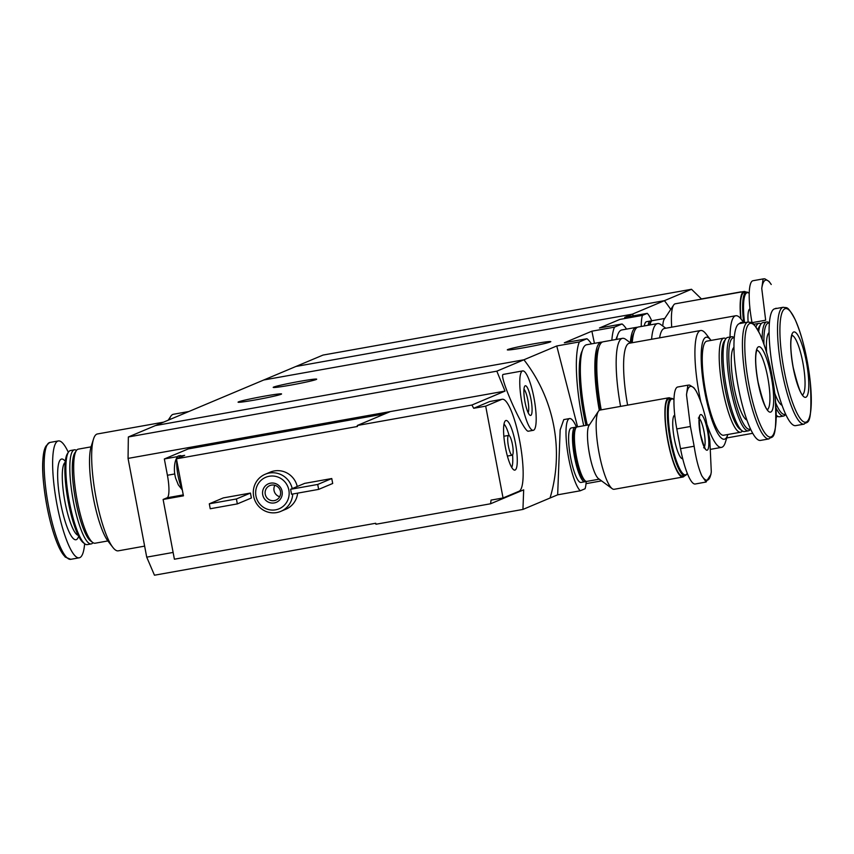 <?xml version="1.0" encoding="UTF-8"?>
<svg xmlns="http://www.w3.org/2000/svg" width="854" height="854" viewBox="0 0 854 854"><rect width="100%" height="100%" fill="white"/><g stroke="black" fill="none" stroke-linecap="round" stroke-linejoin="round"><path stroke-width="1.28" d="M611.838 340.244A72.942 15.415 -100.1 0 1 614.474 327.157L591.886 331.181L594.427 343.351M614.474 327.157L622.043 323.965L599.455 328L619.855 319.417L642.443 315.382L647.257 313.354L624.669 317.389L632.302 314.187A150.902 147.326 67.2 0 1 633.551 315.809A150.902 147.326 -112.8 0 0 632.302 314.187L664.412 300.672L295.932 366.462L155.439 425.57L523.918 359.78A150.902 147.326 67.2 0 1 550.04 498.021L522.947 509.422L154.467 575.212L146.717 557.15L128.057 458.406L505.013 391.1L471.899 405.031A150.902 147.326 67.2 0 1 473.703 408.287L485.691 406.141L503.049 497.978L519.104 491.221A46.778 9.885 79.9 0 0 519.969 442.468A46.778 9.885 79.9 0 0 502.205 399.256A46.778 9.885 79.9 0 0 501.757 399.384L485.691 406.141M622.043 323.965A72.942 15.415 -100.1 0 1 626.548 329.11M601.547 480.877L586.015 483.652M583.73 425.751A72.942 15.415 -100.1 0 1 579.343 341.931L556.755 345.966L577.571 426.851M579.343 341.931L586.922 338.739L564.334 342.774L591.886 331.181M586.922 338.739A72.942 15.415 -100.1 0 1 591.427 343.884M586.186 481.368A37.224 7.867 -100.1 0 1 585.075 488.755L580.25 490.783A37.224 7.867 -100.1 0 1 567.536 451.414A37.224 7.867 -100.1 0 1 569.586 418.567L563.768 419.602L560.16 429.882L557.662 494.818L550.04 498.021A150.902 147.326 -112.8 0 0 523.918 359.78L496.825 371.17L505.013 391.1M580.25 490.783L557.662 494.818M569.586 418.567A37.224 7.867 -100.1 0 1 576.514 427.181M647.257 313.354A37.224 7.867 -100.1 0 1 651.762 320.912M641.247 326.484A37.224 7.867 -100.1 0 1 642.443 315.382M264.238 396.203A22.129 1.025 169.3 0 1 281.574 393.95A22.129 1.025 169.3 0 1 255.41 399.918A22.129 1.025 169.3 0 1 238.074 402.17A22.129 1.025 169.3 0 1 264.238 396.203M299.37 381.428A22.129 1.025 169.3 0 1 316.695 379.176A22.129 1.025 169.3 0 1 290.531 385.143A22.129 1.025 169.3 0 1 273.205 387.396A22.129 1.025 169.3 0 1 299.37 381.428M556.755 345.966L523.918 359.78L155.439 425.57L128.346 436.97L128.057 458.406M263.822 379.977L632.302 314.187L263.822 379.977M533.483 343.884A22.129 1.025 169.3 0 1 550.809 341.632A22.129 1.025 169.3 0 1 524.655 347.599A22.129 1.025 169.3 0 1 507.319 349.841A22.129 1.025 169.3 0 1 533.483 343.884M144.636 546.122L118.247 550.841A59.353 12.543 -100.1 0 1 112.867 547.403A59.353 12.543 -100.1 0 1 95.979 497.391A59.353 12.543 -100.1 0 1 93.513 439.052A59.353 12.543 -100.1 0 1 97.388 433.971L163.53 422.164M112.867 547.403L108.031 541.169A51.806 10.953 -100.1 0 1 93.289 497.498A51.806 10.953 -100.1 0 1 91.143 446.589L93.513 439.052M107.86 540.945L95.082 543.219A47.781 10.099 -100.1 0 1 92.734 542.493A47.781 10.099 -100.1 0 1 77.148 500.188A47.781 10.099 -100.1 0 1 76.337 450.634A47.781 10.099 -100.1 0 1 78.29 449.14L91.058 446.856M92.734 542.493L90.545 540.892A45.774 9.672 -100.1 0 1 75.622 500.369A45.774 9.672 -100.1 0 1 74.832 452.898L76.337 450.634M92.99 542.664A47.781 10.099 -100.1 0 1 91.218 543.913A47.781 10.099 -100.1 0 1 73.284 500.882A47.781 10.099 -100.1 0 1 74.415 449.823A47.781 10.099 -100.1 0 1 76.508 450.378M91.218 543.913L87.257 544.617A47.781 10.099 -100.1 0 1 84.909 543.891A47.781 10.099 -100.1 0 1 69.323 501.586A47.781 10.099 -100.1 0 1 68.512 452.033A47.781 10.099 -100.1 0 1 70.466 450.538L74.415 449.823M84.909 543.891L83.361 542.76A46.362 9.8 -100.1 0 1 68.245 501.714A46.362 9.8 -100.1 0 1 67.445 453.634L68.512 452.033M84.642 543.688A59.353 12.543 -100.1 0 1 79.209 557.811A59.353 12.543 -100.1 0 1 56.94 504.362A59.353 12.543 -100.1 0 1 58.35 440.942A59.353 12.543 -100.1 0 1 68.32 452.31M169.209 419.773A65.395 13.824 -100.1 0 1 170.768 416.314A65.395 13.824 -100.1 0 1 173.447 414.265L188.862 411.511M182.329 489.982L178.326 484.88L175.646 478.208A8.807 1.857 -100.1 0 1 174.995 475.358A8.807 1.857 -100.1 0 1 174.472 471.643C174.131 464.8 175.187 459.772 177.643 456.548A18.105 3.832 -100.1 0 1 178.24 455.983A18.105 3.832 -100.1 0 1 178.411 455.929L180.354 455.588A18.105 3.832 -100.1 0 1 181.902 456.506L184.667 455.342L181.336 455.94M385.165 413.763L188.222 448.926L164.342 458.972L167.416 475.262A21.126 4.462 79.9 0 1 167.128 497.775L163.114 499.462L174.397 559.21L375.739 523.256L375.931 524.249L490.559 503.775A150.902 147.326 67.2 0 0 491.05 500.113L503.049 497.978M471.899 405.031L357.271 425.495L357.452 426.488L176.436 458.801L181.902 456.506M164.342 458.972L177.6 456.602M502.205 399.256L489.758 401.529L473.703 408.287M522.947 509.422L523.673 489.844L490.559 503.775M522.68 370.903L503.209 374.415C498.309 375.301 523.961 432.925 528.37 431.195L533.291 430.32A30.178 6.384 -100.1 0 1 521.826 402.437A30.178 6.384 -100.1 0 1 522.381 370.988A30.178 6.384 -100.1 0 1 522.68 370.903A30.178 6.384 -100.1 0 1 534.262 399.491A30.178 6.384 -100.1 0 1 533.291 430.32M176.436 458.801L183.439 495.832L163.114 499.462M304.664 483.375L331.768 478.539L332.697 483.481L318.649 489.385L291.545 494.231L290.616 489.289L304.664 483.375M223.353 497.893L250.457 493.057L251.386 497.999L237.337 503.903L210.233 508.749L209.305 503.807L223.353 497.893M292.708 494.018A20.122 19.642 67.2 0 1 254.898 500.412A20.122 19.642 67.2 0 1 265.21 474.248L270.227 472.145A20.122 19.642 67.2 0 1 297.235 486.502M297.63 493.142A20.122 19.642 67.2 0 1 285.823 509.23L280.806 511.343M357.271 425.495L390.385 411.564M173.116 552.442L146.717 557.15M496.825 371.17L128.346 436.97M269.234 476.265A17.101 16.696 67.2 0 1 288.246 498.896A17.101 16.696 67.2 0 1 259.744 503.988A17.101 16.696 67.2 0 1 269.234 476.265M270.537 483.172A10.056 9.821 67.2 0 1 281.724 496.494A10.056 9.821 67.2 0 1 264.953 499.483A10.056 9.821 67.2 0 1 270.537 483.172M265.21 474.248A20.122 19.642 67.2 0 1 292.217 488.616M271.38 485.125A7.878 7.697 67.2 0 1 275.895 500.134A7.878 7.697 67.2 0 1 265.743 495.854A7.878 7.697 67.2 0 1 271.38 485.125M279.632 496.718A7.878 7.697 67.2 0 1 274.839 485.318M209.305 503.807L236.409 498.971L250.457 493.057M236.409 498.971L237.337 503.903M290.616 489.289L317.72 484.453L331.768 478.539M317.72 484.453L318.649 489.385M525.189 385.794A15.094 3.192 -100.1 0 1 531.337 401.316A15.094 3.192 -100.1 0 1 529.896 415.236A15.094 3.192 -100.1 0 1 524.847 401.166A15.094 3.192 -100.1 0 1 524.719 386.232A15.094 3.192 -100.1 0 1 525.189 385.794M523.961 389.221A12.372 2.615 -100.1 0 1 527.943 400.622A12.372 2.615 -100.1 0 1 528.146 412.685M505.749 420.563A25.214 5.327 -100.1 0 1 515.837 445.329A25.214 5.327 -100.1 0 1 514.172 470.042A25.214 5.327 -100.1 0 1 505.184 446.236A25.214 5.327 -100.1 0 1 505.376 420.798A25.214 5.327 -100.1 0 1 505.749 420.563M508.557 435.433A10.056 2.124 -100.1 0 1 508.664 435.401A10.056 2.124 -100.1 0 1 512.517 444.934A10.056 2.124 -100.1 0 1 512.197 455.203A10.056 2.124 -100.1 0 1 508.376 445.916A10.056 2.124 -100.1 0 1 508.557 435.433M503.999 424.096A22.887 4.836 -100.1 0 1 509.123 435.529M512.581 454.926A22.887 4.836 -100.1 0 1 511.738 467.426M179.009 457.723A18.105 3.832 -100.1 0 1 180.173 455.641A18.105 3.832 -100.1 0 1 180.354 455.588M182.126 488.915A18.105 3.832 -100.1 0 1 176.746 460.413M176.97 458.587A18.105 3.832 -100.1 0 1 177.643 456.548M670.742 309.426A150.902 147.326 -112.8 0 0 664.412 300.672L691.505 289.271L323.025 355.072L295.932 366.462L664.412 300.672A150.902 147.326 67.2 0 1 670.742 309.426M740.952 292.068A150.902 147.326 -112.8 0 0 740.845 291.897L701.444 298.932M740.066 292.217L740.845 291.897M701.604 299.092L691.505 289.271M690.416 426.488L686.499 394.761A47.632 10.067 -100.1 0 1 695.978 390.769C699.736 397.75 703.098 407.465 706.066 419.901L709.802 439.65L711.297 471.814A47.632 10.067 -100.1 0 1 701.817 475.806C698.615 468.729 696.063 458.865 694.142 446.236L690.416 426.488L676.795 428.921L680.521 448.67A39.231 8.294 79.9 0 0 695.241 484.004L706.13 482.019L701.817 475.806M700.291 433.917A18.105 3.832 -100.1 0 1 702.81 416.24A18.105 3.832 -100.1 0 1 708.617 447.026A18.105 3.832 -100.1 0 1 700.291 433.917M695.978 390.769L693.822 387.684L689.52 385.069L687.844 385.239L686.499 394.761M705.98 482.083L710.88 474.514L711.297 471.814M688.409 385.101L677.724 387.001A39.231 8.294 79.9 0 0 676.795 428.921M682.709 458.662L682.634 458.673A22.129 4.676 -100.1 0 1 674.329 438.742A22.129 4.676 -100.1 0 1 674.724 415.129M687.278 473.287A38.526 8.145 -100.1 0 1 687.086 473.607A38.526 8.145 -100.1 0 1 671.052 440.12A38.526 8.145 -100.1 0 1 673.859 399.555A38.526 8.145 -100.1 0 1 673.955 399.619M687.086 473.607L686.552 474.408A39.231 8.294 -100.1 0 1 684.951 475.635A39.231 8.294 -100.1 0 1 670.23 440.301A39.231 8.294 -100.1 0 1 671.159 398.38A39.231 8.294 -100.1 0 1 673.091 398.978L673.859 399.555M684.951 475.635L682.73 476.03A39.231 8.294 -100.1 0 1 668.009 440.696A39.231 8.294 -100.1 0 1 668.938 398.775L671.159 398.38M684.588 475.699A40.245 8.508 -100.1 0 1 682.912 477.023A40.245 8.508 -100.1 0 1 667.807 440.781A40.245 8.508 -100.1 0 1 668.767 397.793A40.245 8.508 -100.1 0 1 670.796 398.444M682.912 477.023L614.186 489.289A40.245 8.508 -100.1 0 1 612.201 488.68A40.245 8.508 -100.1 0 1 599.081 453.058A40.245 8.508 -100.1 0 1 598.387 411.318A40.245 8.508 -100.1 0 1 600.031 410.059L668.767 397.793M612.201 488.68L598.515 478.646A27.67 5.85 -100.1 0 1 589.484 454.157A27.67 5.85 -100.1 0 1 589.014 425.473L598.387 411.318M599.241 479.179L586.805 481.4A27.67 5.85 -100.1 0 1 585.438 480.983A27.67 5.85 -100.1 0 1 576.418 456.495A27.67 5.85 -100.1 0 1 575.948 427.801A27.67 5.85 -100.1 0 1 577.08 426.936L589.516 424.716M585.438 480.983L584.349 480.183A26.655 5.636 -100.1 0 1 575.649 456.58A26.655 5.636 -100.1 0 1 575.201 428.932L575.948 427.801M585.769 481.186A27.67 5.85 -100.1 0 1 584.862 481.752A27.67 5.85 -100.1 0 1 574.486 456.837A27.67 5.85 -100.1 0 1 575.137 427.278A27.67 5.85 -100.1 0 1 576.183 427.491M584.862 481.752L580.998 482.446A27.67 5.85 -100.1 0 1 570.611 457.53A27.67 5.85 -100.1 0 1 571.273 427.971L575.137 427.278M763.668 278.82L752.972 280.731A39.231 8.294 79.9 0 0 752.043 322.652L765.664 320.218L761.757 288.481A47.632 10.067 -100.1 0 1 771.237 284.499L769.07 281.404L764.768 278.788L763.102 278.97L761.757 288.481M775.379 308.668A18.105 3.832 -100.1 0 1 776.66 308.433M768.995 438.903C771.76 435.113 777.716 444.827 775.133 396.608C772.219 371.49 767.148 350.663 759.943 334.149C751.862 319.535 752.139 323.154 748.136 322.033A59.353 12.543 79.9 0 0 746.727 385.453A59.353 12.543 79.9 0 0 768.995 438.903L760.54 440.408A59.353 12.543 79.9 0 1 738.262 386.958A59.353 12.543 79.9 0 1 739.671 323.549L748.136 322.033A22.129 4.676 -100.1 0 1 749.983 308.86M744.56 322.673A38.526 8.145 -100.1 0 1 749.118 293.274A38.526 8.145 -100.1 0 1 749.214 293.349M743.674 322.428A39.231 8.294 -100.1 0 1 746.407 292.111A39.231 8.294 -100.1 0 1 748.339 292.708L749.118 293.274M741.026 319.022A39.231 8.294 -100.1 0 1 744.186 292.506L746.407 292.111M740.77 318.702A40.245 8.508 -100.1 0 1 744.015 291.513A40.245 8.508 -100.1 0 1 746.054 292.175M671.714 327.178A40.245 8.508 -100.1 0 1 673.646 305.049A40.245 8.508 -100.1 0 1 675.29 303.789L744.015 291.513M662.789 326.025A27.67 5.85 -100.1 0 1 664.263 319.193L673.646 305.049M650.086 324.904A27.67 5.85 -100.1 0 1 651.196 321.531A27.67 5.85 -100.1 0 1 652.328 320.666L664.764 318.446M649.563 325A26.655 5.636 -100.1 0 1 650.449 322.663L651.196 321.531M648.154 325.246A27.67 5.85 -100.1 0 1 650.396 321.008A27.67 5.85 -100.1 0 1 651.431 321.221M644.279 325.94A27.67 5.85 -100.1 0 1 646.521 321.702L650.396 321.008M711.03 340.415A51.806 10.953 79.9 0 0 710.859 340.191L706.023 333.946A59.353 12.543 79.9 0 0 700.632 330.519A59.353 12.543 79.9 0 0 699.223 393.929A59.353 12.543 79.9 0 0 700.888 402.042M707.229 425.153A59.353 12.543 79.9 0 0 721.502 447.379A59.353 12.543 79.9 0 0 725.366 442.297L727.736 434.771A51.806 10.953 79.9 0 0 727.821 434.494M627.626 405.138A59.353 12.543 -100.1 0 1 629.323 343.244L700.632 330.519M710.859 340.191A51.806 10.953 79.9 0 0 704.924 392.552A51.806 10.953 79.9 0 0 727.736 434.771M725.9 338.686A47.781 10.099 79.9 0 0 723.797 338.131L706.856 341.152A47.781 10.099 79.9 0 0 705.724 392.21A47.781 10.099 79.9 0 0 723.658 435.241L740.599 432.22A47.781 10.099 79.9 0 0 742.372 430.971M723.797 338.131A47.781 10.099 79.9 0 0 722.665 389.189A47.781 10.099 79.9 0 0 740.599 432.22M734.248 337.661L733.981 337.469A47.781 10.099 79.9 0 0 731.622 336.732L727.672 337.437A47.781 10.099 79.9 0 0 725.719 338.942L724.224 341.205A45.774 9.672 79.9 0 0 725.003 388.666A45.774 9.672 79.9 0 0 739.927 429.188L742.115 430.8A47.781 10.099 79.9 0 0 744.474 431.526L748.424 430.822A47.781 10.099 79.9 0 0 750.378 429.327L750.559 429.039M725.719 338.942A47.781 10.099 79.9 0 0 726.54 388.495A47.781 10.099 79.9 0 0 742.115 430.8M731.622 336.732A47.781 10.099 79.9 0 0 730.49 387.791A47.781 10.099 79.9 0 0 748.424 430.822M734.226 337.938A46.362 9.8 79.9 0 0 732.145 387.428A46.362 9.8 79.9 0 0 750.452 428.793M733.949 347.343A37.224 7.867 79.9 0 0 733.97 386.659A37.224 7.867 79.9 0 0 746.93 420.072M758 382.176A33.199 7.013 79.9 0 0 773.276 406.216A33.199 7.013 79.9 0 0 762.601 349.766A33.199 7.013 79.9 0 0 758 382.176M630.679 343.009L625.672 339.337A65.395 13.824 79.9 0 0 622.449 338.344A65.395 13.824 79.9 0 0 620.57 406.397M622.449 338.344L603.095 341.803A65.395 13.824 79.9 0 0 601.205 409.856M582.257 350.727A62.374 13.184 79.9 0 0 583.752 414.692A62.374 13.184 79.9 0 0 585.972 425.345M602.155 342.134A65.395 13.824 79.9 0 0 601.163 342.144L586.634 344.738A65.395 13.824 79.9 0 0 585.086 414.596A65.395 13.824 79.9 0 0 587.264 425.111M601.163 342.144A65.395 13.824 79.9 0 0 599.294 410.368M598.718 347.791A62.374 13.184 79.9 0 0 599.903 410.091M743.941 322.78L741.144 319.172A59.353 12.543 79.9 0 0 735.764 315.745A59.353 12.543 79.9 0 0 730.031 337.02M659.598 337.842A59.353 12.543 -100.1 0 1 664.444 328.47L735.764 315.745M743.343 322.887A51.806 10.953 79.9 0 0 739.5 323.581M776.179 417.307A47.781 10.099 79.9 0 0 777.492 416.197M761.021 323.912A47.781 10.099 79.9 0 0 758.928 323.356A47.781 10.099 79.9 0 0 755.95 327.007M769.369 322.887L769.102 322.684A47.781 10.099 79.9 0 0 766.753 321.958L762.793 322.663A47.781 10.099 79.9 0 0 760.839 324.168L759.345 326.431A45.774 9.672 79.9 0 0 757.893 330.124M776.201 415.087A47.781 10.099 79.9 0 0 777.247 416.026A47.781 10.099 79.9 0 0 779.595 416.752L783.545 416.047A47.781 10.099 79.9 0 0 785.499 414.542L785.691 414.265M760.839 324.168A47.781 10.099 79.9 0 0 758.683 331.587M776.008 407.924A47.781 10.099 79.9 0 0 783.545 416.047M766.753 321.958A47.781 10.099 79.9 0 0 762.131 339.284M775.688 402.81A46.362 9.8 79.9 0 0 785.573 414.009M769.347 323.164A46.362 9.8 79.9 0 0 763.946 344.183M774.759 393.278A37.224 7.867 79.9 0 0 782.05 405.287M769.07 332.569A37.224 7.867 79.9 0 0 766.593 352.51M783.257 307.259L774.802 308.774A59.353 12.543 79.9 0 0 773.393 372.184A59.353 12.543 79.9 0 0 795.661 425.634L804.126 424.128C806.881 420.339 812.837 430.053 810.254 381.834C807.34 356.716 802.28 335.889 795.063 319.375C786.982 304.761 787.271 308.379 783.257 307.259A59.353 12.543 79.9 0 0 781.848 370.668A59.353 12.543 79.9 0 0 804.126 424.128M793.131 367.391A33.199 7.013 79.9 0 0 808.396 391.442A33.199 7.013 79.9 0 0 797.732 334.992A33.199 7.013 79.9 0 0 793.131 367.391M665.8 328.235L660.793 324.563A65.395 13.824 79.9 0 0 657.58 323.57A65.395 13.824 79.9 0 0 651.591 339.273M657.58 323.57L638.216 327.029A65.395 13.824 79.9 0 0 632.227 342.732M617.378 335.953A62.374 13.184 79.9 0 0 616.033 339.486M637.276 327.36A65.395 13.824 79.9 0 0 636.283 327.37L621.765 329.964A65.395 13.824 79.9 0 0 616.567 339.39M636.283 327.37A65.395 13.824 79.9 0 0 630.316 342.753M633.839 333.017A62.374 13.184 79.9 0 0 631.341 342.892M78.205 535.341A37.224 7.867 -100.1 0 1 64.979 501.853A37.224 7.867 -100.1 0 1 65.182 462.366M78.653 536.237A40.992 8.668 -100.1 0 1 60.602 502.814A40.992 8.668 -100.1 0 1 65.288 461.373M79.209 557.811L70.754 559.317A59.353 12.543 -100.1 0 1 48.475 505.867A59.353 12.543 -100.1 0 1 49.884 442.457C41.344 447.784 40.341 468.995 46.906 506.07A57.698 12.191 -100.1 0 1 47.077 444.966M67.242 557.929A57.698 12.191 -100.1 0 1 46.906 506.07C50.215 523.267 54.293 537.113 59.118 547.595L65.182 557.043L70.754 559.317M489.758 401.529L501.757 399.384M167.128 497.775L183.258 494.893M167.416 475.262L174.76 473.959M699.309 418.471A15.094 3.192 -100.1 0 1 704.144 432.348A15.094 3.192 -100.1 0 1 704.411 447.048M679.197 441.667A22.129 4.676 -100.1 0 1 678.439 438.006A22.129 4.676 -100.1 0 1 677.809 434.291M680.521 448.67L694.142 446.236M748.958 384.973A57.698 12.191 79.9 0 0 775.496 426.744A57.698 12.191 79.9 0 0 756.964 328.662A57.698 12.191 79.9 0 0 748.958 384.973M767.479 409.45A30.178 6.384 79.9 0 0 768.002 378.781A30.178 6.384 79.9 0 0 756.9 350.193M784.089 370.198A57.698 12.191 79.9 0 0 810.617 411.97A57.698 12.191 79.9 0 0 792.085 313.888A57.698 12.191 79.9 0 0 784.089 370.198M802.611 394.676A30.178 6.384 79.9 0 0 803.123 364.007A30.178 6.384 79.9 0 0 792.021 335.419M65.865 462.089L65.192 462.206M78.28 535.479L78.952 535.373M58.35 440.942L49.884 442.457M168.195 420.2L170.768 416.314M508.664 435.401L503.849 436.255M512.197 455.203L507.383 456.068M693.822 387.684L689.52 385.058M698.348 418.054L699.618 417.286C698.828 414.243 699.074 419.762 700.355 433.875C703.824 446.055 705.404 450.784 705.105 448.051L703.653 447.763M769.07 281.414L764.768 278.788M710.944 449.268L721.502 447.379M767.031 409.61L767.767 409.685C768.333 407.177 767.084 418.876 758.064 382.133C753.538 356.118 756.804 350.097 757.092 349.873L756.42 350.193M726.743 437.942L752.748 433.298M753.687 324.296L758.928 323.356M776.201 415.257L777.247 416.026M802.152 394.836L802.888 394.911C803.465 392.402 802.216 404.102 793.185 367.359C788.658 341.344 791.936 335.312 792.213 335.099L791.541 335.419"/></g></svg>
